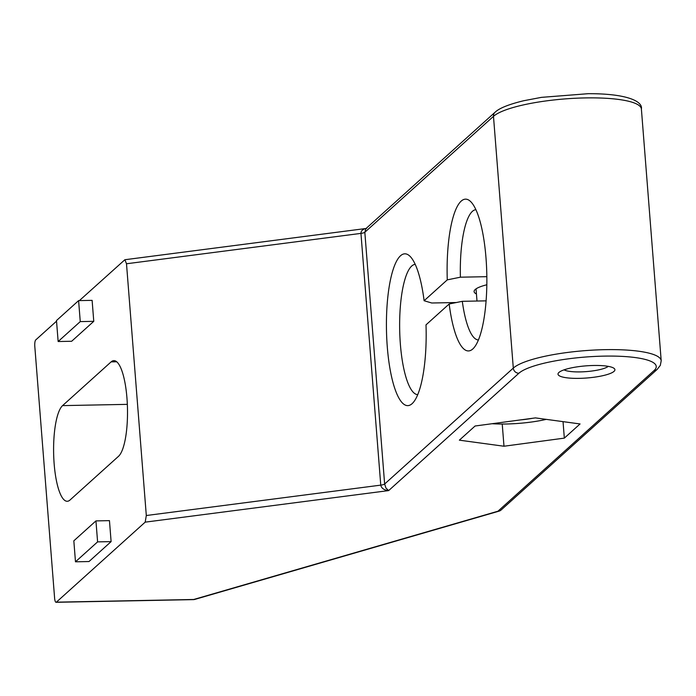 <?xml version="1.0" encoding="UTF-8"?>
<svg xmlns="http://www.w3.org/2000/svg" width="696" height="696" viewBox="0 0 696 696"><rect width="100%" height="100%" fill="white"/><g stroke="black" fill="none" stroke-linecap="round" stroke-linejoin="round"><path stroke-width="1.04" d="M608.252 366.366A23.151 4.933 -4.5 0 1 586.432 371.594A23.151 4.933 -4.5 0 1 564.073 369.837M614.002 371.386A28.536 6.081 175.5 0 0 614.124 368.41A28.536 6.081 175.5 0 0 585.988 365.861A28.536 6.081 175.5 0 0 558.592 372.786A28.536 6.081 175.5 0 0 580.02 378.346A28.536 6.081 175.5 0 0 614.002 371.386M366.061 228.488C362.677 229.21 360.98 230.846 360.954 233.386L380.764 485.129C381.469 488.322 384.096 490.141 388.655 490.593L518.903 373.239A70 14.912 -4.5 0 1 603.989 356.126A70 14.912 -4.5 0 1 654.014 370.603L497.962 511.212L193.706 599.482L56.376 602.162L145.186 522.148L388.655 490.593L385.984 488.113L384.636 484.016L364.826 232.264L365.835 228.697L366.653 228.41M535.442 417.896L580.064 423.951L564.334 438.123L503.982 446.232L459.36 440.168L475.09 426.004L535.442 417.896M366.07 228.479L124.889 259.73L79.379 300.611M56.541 321.178L35.74 339.926A5.385 1.409 88.9 0 0 34.8 346.39L54.61 598.134A5.385 1.409 88.9 0 0 56.063 602.301A5.385 1.409 88.9 0 0 56.376 602.162M456.402 302.525L431.764 303.004L424.108 300.733A75.925 19.836 -91.1 0 0 410.24 256.519A75.925 19.836 -91.1 0 0 386.471 330.087A75.925 19.836 -91.1 0 0 413.093 402.671A75.925 19.836 -91.1 0 0 426.004 324.858L449.172 303.987A75.925 19.836 -91.1 0 0 473.767 348A75.925 19.836 -91.1 0 0 486.808 274.642A75.925 19.836 -91.1 0 0 470.922 201.849A75.925 19.836 -91.1 0 0 447.276 279.862L460.404 277.191A65.154 17.017 88.9 0 1 475.89 209.687M417.748 394.641A65.154 17.017 88.9 0 1 399.678 329.826A65.154 17.017 88.9 0 1 415.207 264.367M486.843 276.677L460.404 277.191M424.108 300.733L447.276 279.862M476.438 293.964A34.461 7.343 -4.5 0 1 474.089 291.589A34.461 7.343 -4.5 0 1 475.185 289.527A34.461 7.343 -4.5 0 1 486.826 284.777M486.104 300.855L462.301 301.316L449.172 303.987M478.43 339.961A65.154 17.017 88.9 0 1 462.301 301.316M124.889 259.73L126.498 263.767L146.308 515.518L145.186 522.148M503.982 446.232L502.234 424.029M564.334 438.123L563.038 421.645M56.489 320.551L78.605 300.62L80.257 321.604L58.142 341.527L56.489 320.551M80.257 321.604L93.769 321.334L92.116 300.359L78.605 300.62M93.769 321.334L71.653 341.266L58.142 341.527M73.828 540.827L95.944 520.904L97.597 541.88L75.481 561.803L73.828 540.827M97.597 541.88L111.108 541.618L109.455 520.634L95.944 520.904M111.108 541.618L88.992 561.542L75.481 561.803M70 500.024A48.459 12.659 88.9 0 1 67.225 501.277A48.459 12.659 88.9 0 1 53.809 458.447A48.459 12.659 88.9 0 1 62.57 405.62L111.116 361.876A48.459 12.659 88.9 0 1 113.883 360.632A48.459 12.659 88.9 0 1 127.298 403.454A48.459 12.659 88.9 0 1 118.546 456.28L70 500.024M520.573 419.888A32.303 6.882 175.5 0 0 526.811 419.192A32.303 6.882 175.5 0 0 532.71 418.261M492.089 423.716A47.92 10.214 175.5 0 0 546.273 419.366M654.014 370.603A5.385 5.072 -132 0 0 657.207 369.358L660.321 365.348L661.2 360.763A75.386 16.06 175.5 0 0 594.941 350.01A75.386 16.06 175.5 0 0 513.3 368.097L493.481 116.345A75.386 16.06 -4.5 0 1 575.122 98.267A75.386 16.06 -4.5 0 1 641.39 109.011C642.973 101.216 626.417 93.49 588.111 93.699L541.427 97.362L523.688 100.737C504.661 105.366 497.936 109.489 495.073 112.247A5.385 5.072 48 0 0 493.481 116.345L364.826 232.264A5.385 1.148 -4.5 0 1 360.954 233.386L126.498 263.767M146.308 515.518L380.764 485.129A5.385 1.148 175.5 0 0 384.636 484.016L513.3 368.097A5.385 5.072 48 0 0 518.903 373.239M501.146 509.968A5.385 5.072 -132 0 1 497.962 511.212A5.385 3.663 -106.2 0 0 499.049 511.142A5.385 5.385 0 0 0 501.146 509.968L657.207 369.358M499.598 510.907A5.385 3.663 -106.2 0 1 499.049 511.142L194.793 599.413A5.385 3.663 -106.2 0 1 193.706 599.482A5.385 1.409 -91.1 0 1 193.392 599.621A5.385 5.385 0 0 0 194.793 599.413M62.57 405.62L127.342 404.359M111.116 361.876L116.702 361.772M193.392 599.621L56.063 602.301M495.073 112.247L365.835 228.697M641.39 109.011L661.2 360.763M476.038 288.866L476.995 301.029"/></g></svg>
